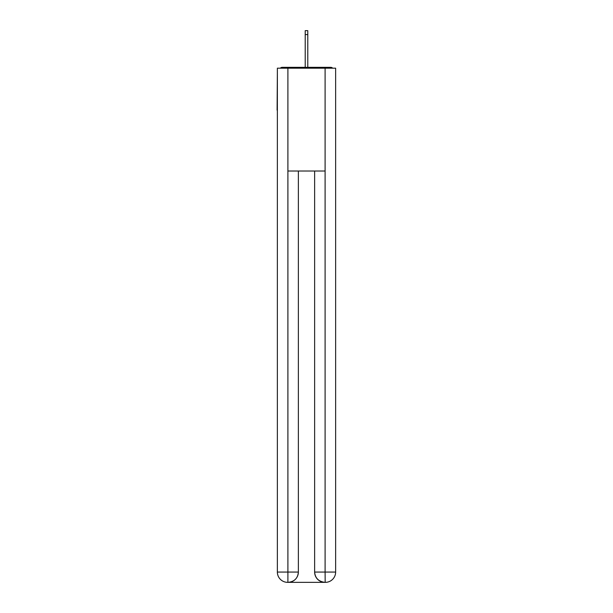 <?xml version="1.0" encoding="UTF-8"?>
<svg xmlns="http://www.w3.org/2000/svg" width="613" height="613" viewBox="0 0 613 613"><rect width="100%" height="100%" fill="white"/><g stroke="black" fill="none" stroke-linecap="round" stroke-linejoin="round"><path stroke-width="0.92" d="M335.633 72.641L335.633 146.162M277.367 110.171L277.367 146.162M277.107 110.171L277.367 72.641M332.667 68.181A2.575 2.575 0 0 0 330.752 67.33L282.248 67.33A2.575 2.575 0 0 0 280.333 68.181M330.752 67.33L319.871 67.33M293.129 67.33L282.248 67.33M287.65 582.35A10.283 10.283 0 0 1 277.367 572.067L298.362 572.067L298.362 171.019L298.362 572.067A10.283 10.283 0 0 1 288.079 582.35L287.65 582.35A10.283 10.283 0 0 1 277.367 572.067L277.367 68.181L287.903 68.181L287.903 171.019L325.097 171.019L325.097 68.181L287.903 68.181M325.097 68.181L335.633 68.181L335.633 572.067A10.283 10.283 0 0 1 325.35 582.35L324.921 582.35A10.283 10.283 0 0 1 314.638 572.067L314.638 171.019L314.638 572.067C315.166 578.128 318.591 581.553 324.921 582.35L288.079 582.35C294.432 581.683 297.864 578.258 298.362 572.067M314.638 572.067L325.097 572.067L325.174 582.35M287.903 171.019L287.903 582.35M307.787 34.589L305.213 34.589L305.213 30.65L307.787 30.65L307.787 67.33M305.213 34.589L305.213 67.33M325.097 171.019L325.097 572.067L335.633 572.067"/></g></svg>

